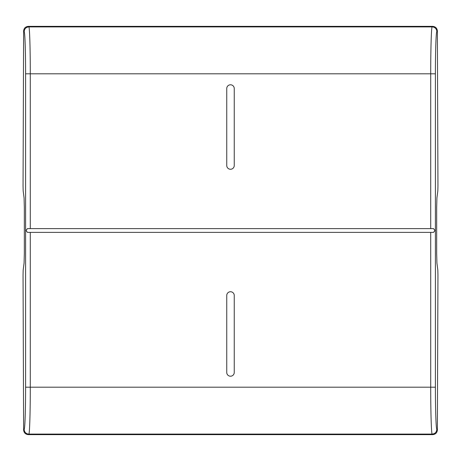 <?xml version="1.0" encoding="UTF-8"?>
<svg xmlns="http://www.w3.org/2000/svg" width="461" height="461" viewBox="0 0 461 461"><rect width="100%" height="100%" fill="white"/><g stroke="black" fill="none" stroke-linecap="round" stroke-linejoin="round"><path stroke-width="0.69" d="M30.288 228.621L433.524 228.621L435.011 230.5L433.524 232.379L27.476 232.379L25.989 230.5L27.476 228.621L30.288 228.621L30.288 73.806C30.311 49.315 29.637 27.159 28.864 26.905L28.323 26.363C25.476 26.646 23.903 28.202 23.62 31.037L23.05 185.91L23.171 190.935L24.076 197.884L24.329 207.404L24.329 253.596L24.076 263.116L23.171 270.065L23.05 275.09L23.62 429.963C23.903 432.798 25.476 434.354 28.323 434.637L432.677 434.637C435.524 434.354 437.097 432.798 437.38 429.963L436.826 429.404C436.544 432.251 434.982 433.813 432.136 434.095C431.363 433.841 430.689 411.685 430.712 387.194L430.712 232.379M437.38 429.963L437.95 275.09L437.829 270.065L436.924 263.116L436.671 253.596L436.671 207.404L436.924 197.884L437.829 190.935L437.95 185.91L437.38 31.037L436.826 31.596A4.691 4.685 -135 0 0 432.136 26.905C431.363 27.159 430.689 49.315 430.712 73.806L430.712 228.621M28.323 26.363L432.677 26.363C435.524 26.646 437.097 28.202 437.38 31.037M28.323 434.637L28.864 434.095C29.637 433.841 30.311 411.685 30.288 387.194L435.403 387.194L435.403 73.806C435.38 51.765 436.054 31.826 436.826 31.596M234.251 88.547A3.751 3.751 0 0 0 230.5 84.789A3.751 3.751 0 0 0 226.749 88.547L226.749 165.505A3.751 3.751 0 0 0 230.5 169.262A3.751 3.751 0 0 0 234.251 165.505L234.251 88.547M234.251 372.453L234.251 295.495A3.751 3.751 0 0 0 230.5 291.738A3.751 3.751 0 0 0 226.749 295.495L226.749 372.453A3.751 3.751 0 0 0 230.5 376.211A3.751 3.751 0 0 0 234.251 372.453M432.677 434.637L432.136 434.095L28.864 434.095A4.691 4.685 -135 0 1 24.174 429.404C24.946 429.174 25.62 409.235 25.597 387.194L25.597 73.806L435.403 73.806M436.826 429.404C436.054 429.174 435.38 409.235 435.403 387.194M25.597 73.806C25.62 51.765 24.946 31.826 24.174 31.596C24.456 28.749 26.018 27.187 28.864 26.905L432.136 26.905L432.677 26.363M24.174 31.596L23.62 31.037M24.174 429.404L23.62 429.963M25.597 387.194L30.288 387.194L30.288 232.379"/></g></svg>
